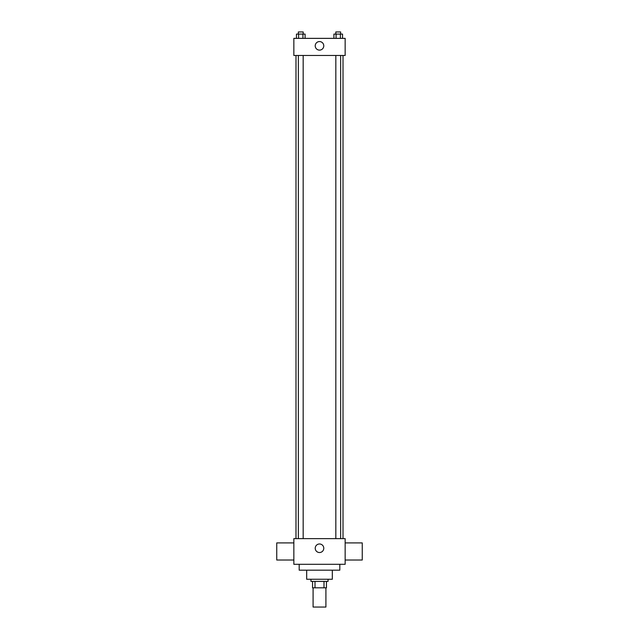 <?xml version="1.0" encoding="UTF-8"?>
<svg xmlns="http://www.w3.org/2000/svg" width="639" height="639" viewBox="0 0 639 639"><rect width="100%" height="100%" fill="white"/><g stroke="black" fill="none" stroke-linecap="round" stroke-linejoin="round"><path stroke-width="0.96" d="M313.086 587.808L313.086 607.05L325.914 607.05L325.914 587.808M323.997 581.394L323.997 587.808L312.551 587.808L312.551 581.394M323.997 587.808L326.449 587.808L326.449 581.394L326.449 587.808M328.055 579.254L328.055 581.394L310.945 581.394L310.945 579.254M315.003 581.394L315.003 587.808M332.328 570.172L332.328 579.254L306.672 579.254L306.672 570.172M339.812 564.293L339.812 570.172L299.188 570.172L299.188 564.293M345.156 564.293L293.844 564.293L293.844 538.637L345.156 538.637L345.156 564.293M315.227 548.254A4.273 4.273 0 0 1 321.641 544.556A4.273 4.273 0 0 1 321.641 551.96A4.273 4.273 0 0 1 315.227 548.254M345.156 542.91L362.257 542.91L362.257 560.02L345.156 560.02M293.844 560.02L276.743 560.02L276.743 542.91L293.844 542.91M345.156 55.465L293.844 55.465L293.844 38.364L345.156 38.364L345.156 55.465M323.773 45.848A4.273 4.273 0 0 1 317.359 49.546A4.273 4.273 0 0 1 317.359 42.142A4.273 4.273 0 0 1 323.773 45.848M342.552 38.364L342.552 34.091L333.909 34.091L333.909 38.364M340.387 34.091L340.387 38.364M336.066 34.091L336.066 38.364M335.826 34.091L335.826 31.95L340.635 31.95L340.635 34.091M305.091 38.364L305.091 34.091L296.448 34.091L296.448 38.364M302.934 34.091L302.934 38.364M298.613 34.091L298.613 38.364M298.365 34.091L298.365 31.95L303.174 31.95L303.174 34.091M295.985 55.465L295.985 538.637M343.015 55.465L343.015 538.637M340.635 538.637L340.635 55.465M335.826 538.637L335.826 55.465M298.365 55.465L298.365 538.637M303.174 55.465L303.174 538.637"/></g></svg>
